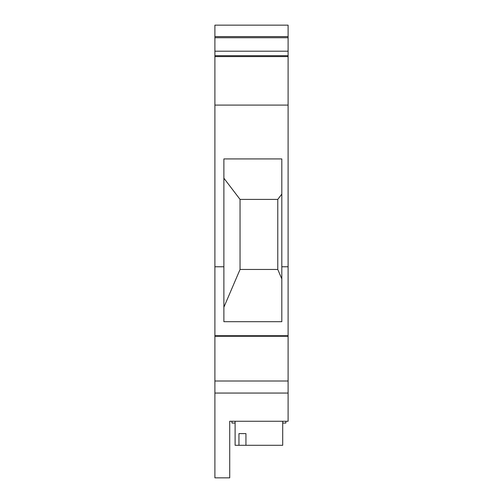 <?xml version="1.0" encoding="UTF-8"?>
<svg xmlns="http://www.w3.org/2000/svg" width="503" height="503" viewBox="0 0 503 503"><rect width="100%" height="100%" fill="white"/><g stroke="black" fill="none" stroke-linecap="round" stroke-linejoin="round"><path stroke-width="0.75" d="M288.1 36.6L288.1 25.15L214.9 25.15L214.9 36.6L288.1 36.6L288.1 56.588L214.9 56.588L214.9 36.6M288.1 393.057L214.9 393.057L214.9 477.85L229.72 477.85L229.72 421.263L288.1 421.263L288.1 56.588M214.9 393.057L214.9 56.588M223.879 266.772L223.879 158.917L281.812 158.917L281.812 321.694L223.879 321.694L223.879 266.772L214.9 266.772M288.1 266.772L281.812 266.772M288.1 105.089L214.9 105.089M288.1 336.274L214.9 336.274M288.1 335.715L214.9 335.715M288.1 381.01L214.9 381.01M282.711 423.061L285.855 423.061L285.855 421.263M231.965 421.263L231.965 423.061L235.108 423.061M235.108 421.263L235.108 445.293L282.711 445.293L282.711 421.263M245.942 445.293L245.942 433.611L238.95 433.611L245.942 433.611M238.95 445.293L238.95 433.611M223.879 178.188L240.05 199.402L240.05 269.463L223.879 307.232M281.812 278.907L277.775 269.463L277.775 199.402L240.05 199.402L240.05 269.463L277.775 269.463L240.05 269.463M277.775 199.402L281.812 194.101M214.9 55.688L288.1 55.688M214.9 37.725L288.1 37.725M214.9 51.199L288.1 51.199"/></g></svg>
